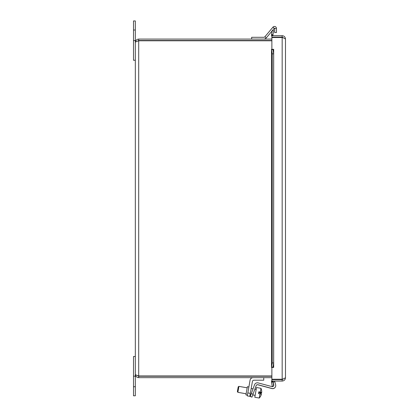 <?xml version="1.0" encoding="UTF-8"?>
<svg xmlns="http://www.w3.org/2000/svg" width="419" height="419" viewBox="0 0 419 419"><rect width="100%" height="100%" fill="white"/><g stroke="black" fill="none" stroke-linecap="round" stroke-linejoin="round"><path stroke-width="0.63" d="M135.332 376.157L135.332 356.496L133.514 356.496L133.514 395.793L135.332 395.793L135.332 376.157L133.514 376.157M133.514 40.585L133.514 60.247L135.332 60.247L135.332 20.95L133.514 20.95L133.514 40.585L135.332 40.585M253.076 377.655A3.048 3.048 0 0 0 250.075 380.174L247.299 395.897L249.803 396.337L252.427 381.452A1.524 1.524 0 0 1 253.924 380.195L263.745 380.195L263.745 377.655M248.876 386.967L247.372 386.7L245.932 394.897L247.43 395.159M250.253 396.505L251.96 397.123L253.024 394.206L251.316 393.582L250.253 396.505M275.55 386.611A3.048 3.048 0 0 1 271.884 388.554L257.921 384.81A1.524 1.524 0 0 0 256.093 385.763M273.707 385.679A1.524 1.524 0 0 0 273.733 384.804L273.109 382.285M250.284 396.426L251.987 397.044M273.623 385.862A1.524 1.524 0 0 0 273.764 384.726L273.094 382.217L274.843 381.746L275.644 384.742A3.048 3.048 0 0 1 271.915 388.471L257.952 384.731A1.524 1.524 0 0 0 256.124 385.684L253.024 394.206M251.316 393.582L254.511 384.81A3.048 3.048 0 0 1 258.162 382.908L271.9 386.59A1.524 1.524 0 0 0 273.439 386.124M261.315 394.436L261.33 394.441A9.029 8.694 -170 0 1 260.911 395.583A9.029 8.694 -170 0 1 260.534 396.311A8.532 0.34 -170 0 0 260.518 396.285A9.029 9.024 10 0 0 261.356 394.284A9.029 8.694 10 0 0 261.383 394.117A9.003 2.435 -170 0 0 260.199 392.734L258.685 392.467L258.733 392.205L261.629 392.718A9.003 2.435 10 0 1 260.937 393.315M261.681 392.331A9.003 2.435 10 0 1 261.686 392.399A9.029 8.694 10 0 0 261.686 391.178A9.029 8.694 10 0 0 261.587 390.367M261.356 394.284A9.003 0.361 -170 0 0 259.995 393.876L260.199 392.734M261.341 394.331L261.346 394.337A9.029 9.024 -170 0 1 260.529 396.295M260.513 396.332A8.532 0.34 -170 0 0 260.534 396.316A9.05 9.05 0 0 0 260.911 395.583M260.529 396.327A9.05 9.05 0 0 1 259.261 398.05L254.794 397.259L259.261 398.05L259.995 393.876L258.486 393.609L258.801 391.823L260.309 392.09A9.003 0.361 10 0 1 261.671 392.503A9.029 9.024 10 0 0 261.571 390.335A8.532 0.34 10 0 1 261.587 390.361A8.532 0.34 10 0 1 261.561 390.382M261.66 392.551L258.769 391.99L261.671 392.503A9.029 9.024 -170 0 1 261.66 392.551A9.003 0.361 10 0 1 260.246 392.472L258.733 392.205M260.309 392.09L260.979 388.298L256.512 387.512M238.212 386.857L237.374 391.618L237.861 392.32L238.914 386.365L238.212 386.852M254.794 397.259L256.517 387.507M276.461 28.455L274.67 28.455L274.67 32.509L276.461 32.509L276.461 28.455A1.99 1.99 0 0 0 272.942 27.172L264.902 36.757A1.514 1.514 0 0 1 263.745 37.296L251.651 37.296L251.651 39.087M274.67 28.455L274.314 28.324L272.518 30.467M263.745 39.087A3.3 3.3 0 0 0 266.274 37.909L272.177 30.87M271.879 39.087L138.694 39.087C136.652 39.292 135.531 40.413 135.332 42.45C135.531 41.895 136.652 41.34 138.694 40.779L271.879 40.779M271.879 375.963L138.694 375.963L138.694 40.779L137.149 41.287L138.694 40.512L271.879 40.512M135.332 42.45L135.332 374.293C135.531 374.848 136.652 375.403 138.694 375.963L137.144 375.45L138.694 376.231L138.694 377.655L271.879 377.655M138.694 376.231L271.879 376.231M138.694 40.512L138.694 39.087M135.332 374.293C135.531 376.33 136.652 377.451 138.694 377.655M279.525 37.118L279.525 37.506M279.525 379.247L279.525 379.63M271.879 37.118L271.879 35.688L282.17 35.688C284.182 35.887 285.287 36.992 285.486 39.004L285.486 377.744L285.486 39.004L282.17 37.118L271.879 37.118M271.507 49.311L272.256 53.852L273.659 53.852L272.926 49.311L272.931 49.652L271.528 49.652L271.507 49.311L273.68 49.311L271.879 49.306L271.879 37.506L282.17 37.506L283.757 37.982M282.17 37.118L282.17 35.688M271.879 381.06L282.17 381.06C284.182 380.861 285.287 379.755 285.486 377.744L282.17 379.63L271.879 379.63L271.879 381.06M282.17 379.63L282.17 381.06M283.757 378.766L282.17 379.247L271.879 379.247L271.879 367.442L273.68 367.437L271.507 367.437L271.528 367.096L272.931 367.096L272.926 367.437L273.659 362.896L272.256 362.896L271.507 367.437M272.47 34.719L272.926 35.013L271.507 35.159L271.528 34.557L272.47 34.719M272.47 382.028L271.528 382.196L271.507 381.589L272.926 381.735L272.47 382.028M272.931 381.945L273.659 386.082L272.256 386.328L271.528 382.196M271.528 34.557L272.256 30.419L273.659 30.666L272.931 34.803M272.926 381.735A0.754 0.754 0 0 1 273.675 381.06M271.879 380.572A2.184 2.184 0 0 0 271.507 381.589M272.926 35.013A0.754 0.754 0 0 0 273.675 35.688M271.507 35.159A2.184 2.184 0 0 0 271.879 36.175M273.659 53.852L273.659 362.896M272.256 53.852L272.256 362.896M133.514 386.727L135.332 386.727M135.332 30.021L133.514 30.021M250.326 393.362L247.823 392.922M272.942 27.172L274.314 28.324M264.902 36.757L266.274 37.909M273.675 49.311L273.675 367.437M282.17 379.247L282.17 37.506M271.528 49.652L271.528 367.096M261.587 390.351A9.05 9.05 0 0 0 260.979 388.298M256.182 389.408L254.852 389.172M253.039 388.853L251.18 388.528M247.179 387.821L238.914 386.365M255.129 395.363L252.751 394.944M250.939 394.625L250.127 394.483M246.126 393.776L237.861 392.32M271.496 367.311L271.496 49.437"/></g></svg>
